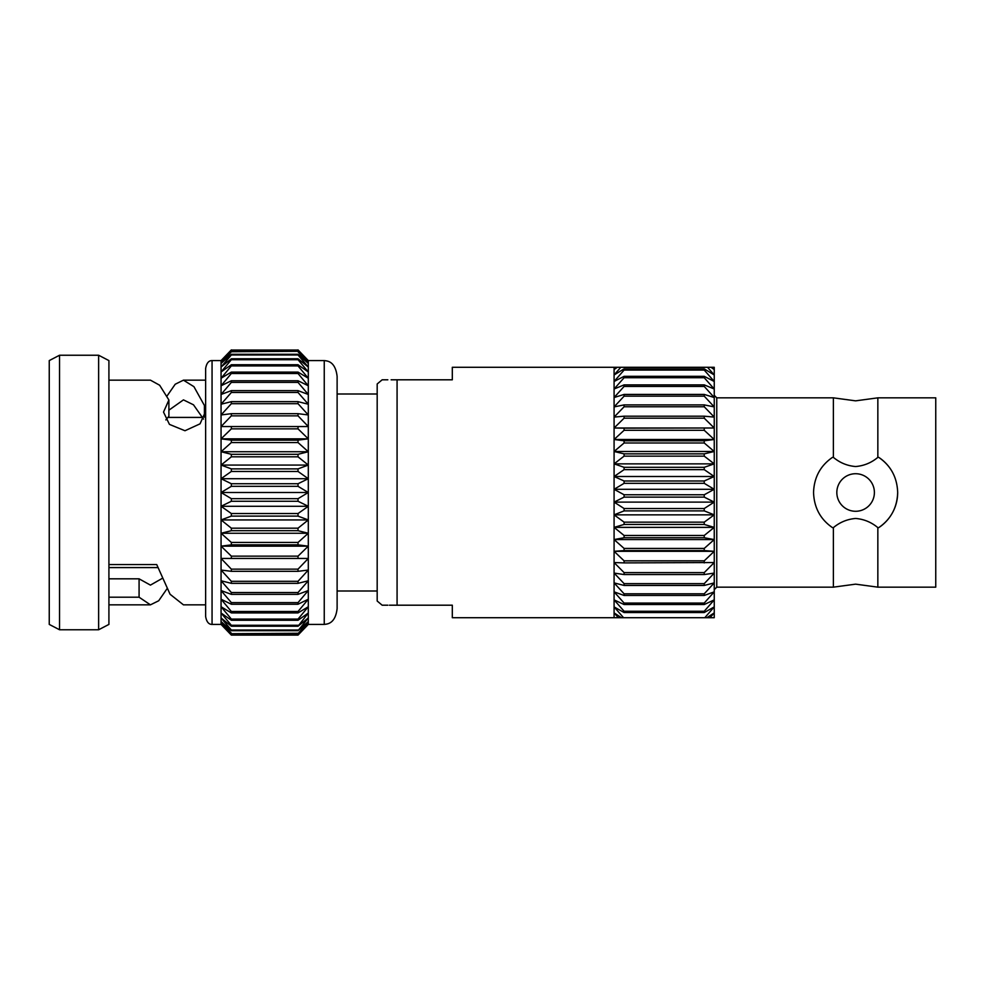 <?xml version="1.0" encoding="UTF-8"?>
<svg xmlns="http://www.w3.org/2000/svg" width="985" height="985" viewBox="0 0 985 985"><rect width="100%" height="100%" fill="white"/><g stroke="black" fill="none" stroke-linecap="round" stroke-linejoin="round"><path stroke-width="1.48" d="M324.25 360.584L324.25 624.416C326.946 624.047 335.368 624.108 337.116 608.533L337.116 376.467C335.368 360.892 326.946 360.953 324.25 360.584L308.305 360.584L298.024 349.897L308.305 361.31L298.024 350.032L231.352 350.032L221.059 361.31L231.352 349.897L221.059 360.584L212.058 360.584C208.685 360.547 206.542 363.194 205.631 368.525L205.631 616.475C206.542 621.806 208.685 624.453 212.058 624.416L212.058 360.584M833.384 397.841L833.384 457.372C839.897 462.802 847.309 465.856 855.62 466.533C863.956 465.831 871.368 462.778 877.844 457.372L877.844 397.841L855.62 400.846L833.384 397.841L716.76 397.841L716.76 587.159L714.248 589.67M833.384 527.628L833.384 587.159L855.62 584.154L877.844 587.159L877.844 527.628C871.331 522.198 863.931 519.144 855.62 518.467C847.285 519.169 839.873 522.222 833.384 527.628L832.473 527.628C820.382 519.304 814.078 507.595 813.548 492.5C814.066 477.429 820.37 465.72 832.473 457.372L833.384 457.372M714.248 492.5L714.248 502.116L704.238 497.129L704.238 494.765L714.248 489.299L714.248 492.5M389.407 605.196L397.078 605.196C377.575 605.196 377.575 605.196 397.078 605.196L397.078 379.804L452.312 379.804L452.312 367.294L620.796 367.294L614.086 374.977L614.086 367.294M387.831 605.196L382.155 605.196L377.181 601.022L377.181 383.978L382.155 379.804L387.831 379.804M298.024 635.103L308.305 624.416L298.024 635.103L231.352 635.103L221.059 624.416L231.352 635.103L298.024 635.103L308.305 623.69L298.024 633.687L308.305 621.535L298.024 630.708L308.305 617.964L298.024 626.226L308.305 613.015L298.024 620.267L298.024 619.085L308.305 606.748L298.024 612.916L298.024 611.5L308.305 599.225L298.024 604.248L298.024 602.611L308.305 590.532L298.024 594.349L298.024 592.514L308.305 580.768L298.024 583.342L298.024 581.31L308.305 570.044L298.024 571.325L298.024 569.145L308.305 558.458L298.024 558.458L298.024 556.143L308.305 546.158L298.024 544.865L298.024 542.439L308.305 533.267L298.024 530.693L298.024 528.182L308.305 519.932L298.024 516.115L298.024 513.542L308.305 506.29L298.024 501.267L298.024 498.669L308.305 492.5L308.305 361.31L298.024 351.313L231.352 351.731L221.059 363.465L221.059 361.31L231.352 351.313L298.024 351.313M212.058 624.416L221.059 624.416L221.059 363.465L231.352 354.292L298.024 354.292L308.305 363.465L298.024 351.731M108.916 380.148L150.434 380.148L159.656 385.233L168.891 400.008L163.522 412.087L169.445 424.387L184.983 430.74L200.053 423.833L205.52 411.496L204.4 405.463L193.934 386.674L183.456 380.161L175.207 384.236L166.945 396.142M108.916 578.823L139.082 578.823L150.434 585.115L162.082 578.478M98.635 355.24L98.635 629.76L108.916 624.416L108.916 360.584L98.635 355.24L59.543 355.24L59.543 629.76L49.25 624.416L49.25 360.584L59.543 355.24M877.844 587.159L935.75 587.159L935.75 397.841L877.844 397.841M877.844 457.372L878.755 457.372A42.072 42.072 0 0 1 892.558 472.381M897.68 492.5A42.072 42.072 0 0 1 878.755 527.628C890.859 519.28 897.175 507.57 897.68 492.5C897.15 477.405 890.846 465.696 878.755 457.372M836.831 492.5A18.777 18.777 0 0 1 855.62 473.723A18.777 18.777 0 0 1 874.397 492.5A18.777 18.777 0 0 1 855.62 511.277A18.777 18.777 0 0 1 836.831 492.5M167.844 417.418L202.59 417.418M157.809 567.582L108.916 567.582M878.755 527.628L877.844 527.628M616.081 367.294L614.086 369.572L617.324 367.294L711.01 367.294L714.248 369.572L712.254 367.294L714.248 367.294L714.248 489.299L704.238 483.339L624.096 483.339L614.086 489.299L614.086 374.977L624.096 368.87L624.096 370.065L614.086 381.478L624.096 376.332L624.096 377.723L614.086 389.013L624.096 384.876L624.096 386.44L614.086 397.521L624.096 394.431L624.096 396.155L614.086 406.916L624.096 404.897L624.096 406.768L614.086 417.098L624.096 416.187L624.096 418.194L614.086 427.995L624.096 428.179L624.096 430.297L614.086 439.495L624.096 440.775L624.096 442.991L614.086 451.487L624.096 453.863L624.096 456.141L614.086 463.861L624.096 467.309L624.096 469.636L614.086 476.506L624.096 480.988L624.096 483.339M624.096 508.531L624.096 510.883L614.086 514.847L624.096 522.149L624.096 524.451L614.086 527.369L624.096 535.483L624.096 537.736L614.086 539.571L624.096 548.423L624.096 550.59L614.086 551.317L624.096 560.834L624.096 562.903L614.086 562.534L624.096 572.617L624.096 574.55L614.086 573.085L624.096 583.637L624.096 585.447L614.086 582.886L624.096 593.82L624.096 595.469L614.086 591.85L624.096 603.054L624.096 604.531L614.086 599.877L624.096 611.254L624.096 612.547L614.086 606.908L623.542 617.706L621.449 617.706L614.086 612.867L618.321 617.706L614.086 617.706L614.086 502.116L624.096 508.531L704.238 508.531L714.248 502.116L714.248 617.706L704.792 617.706L706.885 617.706L714.248 612.867L710.013 617.706M203.526 419.093L193.491 404.81L183.456 399.873L168.891 410.179M168.891 400.008L168.891 416.236L165.849 419.918M204.4 417.197L204.4 405.463M108.916 597.206L139.082 597.206L150.434 604.839L158.683 600.776L166.945 588.858M139.082 578.823L139.082 597.206M205.631 604.852L183.456 604.852L170.085 594.275L156.713 564.54L108.916 564.54M231.352 635.103L298.024 634.968M298.024 633.687L231.352 633.687L221.059 623.69L231.352 634.968M231.352 633.687L298.024 633.269M298.024 630.708L231.352 630.708L221.059 621.535L231.352 633.269M231.352 630.708L231.352 630.031L298.024 630.031M298.024 626.226L231.352 626.226L221.059 617.964L231.352 630.031M231.352 626.226L231.352 625.29L298.024 625.29M298.024 620.267L231.352 620.267L221.059 613.015L231.352 625.29M231.352 620.267L231.352 619.085L298.024 619.085M298.024 612.916L231.352 612.916L221.059 606.748L231.352 619.085M231.352 612.916L231.352 611.5L298.024 611.5M298.024 604.248L231.352 604.248L221.059 599.225L231.352 611.5M231.352 604.248L231.352 602.611L298.024 602.611M298.024 594.349L231.352 594.349L221.059 590.532L231.352 602.611M231.352 594.349L231.352 592.514L298.024 592.514M298.024 583.342L231.352 583.342L221.059 580.768L231.352 592.514M231.352 583.342L231.352 581.31L298.024 581.31M298.024 571.325L231.352 571.325L221.059 570.044L231.352 581.31M231.352 571.325L231.352 569.145L298.024 569.145M298.024 558.458L221.059 558.458L231.352 569.145M231.352 558.458L231.352 556.143L298.024 556.143M298.024 544.865L231.352 544.865L221.059 546.158L231.352 556.143M231.352 544.865L231.352 542.439L298.024 542.439M298.024 530.693L231.352 530.693L221.059 533.267L231.352 542.439M231.352 530.693L231.352 528.182L298.024 528.182M298.024 516.115L231.352 516.115L221.059 519.932L231.352 528.182M231.352 516.115L231.352 513.542L298.024 513.542M298.024 501.267L231.352 501.267L221.059 506.29L231.352 513.542M231.352 501.267L231.352 498.669L298.024 498.669M324.25 624.416L308.305 624.416L308.305 492.5L298.024 486.331L231.352 486.331L221.059 492.5L231.352 498.669M231.352 486.331L231.352 483.733L298.024 483.733L308.305 478.71L221.059 478.71L231.352 483.733M308.305 478.71L298.024 471.458L231.352 471.458L221.059 478.71M231.352 471.458L231.352 468.885L298.024 468.885L308.305 465.068L221.059 465.068L231.352 468.885M308.305 465.068L298.024 456.818L231.352 456.818L221.059 465.068M231.352 456.818L231.352 454.307L298.024 454.307L308.305 451.733L221.059 451.733L231.352 454.307M308.305 451.733L298.024 442.56L231.352 442.56L221.059 451.733M231.352 442.56L231.352 440.135L298.024 440.135L308.305 438.842L221.059 438.842L231.352 440.135M308.305 438.842L298.024 428.857L231.352 428.857L221.059 438.842M231.352 428.857L231.352 426.542L308.305 426.542L298.024 426.542L298.024 428.857M221.059 426.542L231.352 426.542L221.059 426.542L231.352 415.855L231.352 413.675L298.024 413.675L308.305 414.956L298.024 403.69L231.352 403.69L221.059 414.956L231.352 413.675M231.352 403.69L231.352 401.658L298.024 401.658L308.305 404.232L298.024 392.486L231.352 392.486L221.059 404.232L231.352 401.658M231.352 392.486L231.352 390.651L298.024 390.651L308.305 394.468L298.024 382.389L231.352 382.389L221.059 394.468L231.352 390.651M231.352 382.389L231.352 380.752L298.024 380.752L308.305 385.775L298.024 373.5L231.352 373.5L221.059 385.775L231.352 380.752M231.352 373.5L231.352 372.084L298.024 372.084L308.305 378.252L298.024 365.915L231.352 365.915L221.059 378.252L231.352 372.084M231.352 365.915L231.352 364.733L298.024 364.733L308.305 371.985L298.024 359.71L231.352 359.71L221.059 371.985L231.352 364.733M231.352 359.71L231.352 358.774L298.024 358.774L308.305 367.036L298.024 354.969L231.352 354.969L221.059 367.036L231.352 358.774M231.352 354.969L231.352 354.292M231.352 350.032L298.024 350.032M308.305 558.458L221.059 558.458M308.305 546.158L221.059 546.158M308.305 533.267L221.059 533.267M308.305 519.932L221.059 519.932M308.305 506.29L221.059 506.29M308.305 492.5L221.059 492.5M298.024 486.331L298.024 483.733M298.024 471.458L298.024 468.885M298.024 456.818L298.024 454.307M298.024 442.56L298.024 440.135M308.305 426.542L298.024 415.855L231.352 415.855M298.024 415.855L298.024 413.675M298.024 403.69L298.024 401.658M298.024 392.486L298.024 390.651M298.024 382.389L298.024 380.752M298.024 373.5L298.024 372.084M298.024 365.915L298.024 364.733M298.024 359.71L298.024 358.774M298.024 354.969L298.024 354.292M397.078 379.804C377.575 379.804 377.575 379.804 397.078 379.804L391.131 379.804M614.086 617.706L452.312 617.706L452.312 605.196L397.078 605.196M624.096 368.87L704.238 368.87L714.248 374.977L707.538 367.294L712.254 367.294M614.086 502.116L614.086 489.299L624.096 494.765L624.096 497.129L614.086 502.116L714.248 502.116M624.096 376.332L704.238 376.332L714.248 381.478L704.238 370.065L624.096 370.065M704.238 370.065L704.238 368.87M624.096 384.876L704.238 384.876L714.248 389.013L704.238 377.723L624.096 377.723M704.238 377.723L704.238 376.332M624.096 394.431L704.238 394.431L714.248 397.521L704.238 386.44L624.096 386.44M704.238 386.44L704.238 384.876M624.096 404.897L704.238 404.897L714.248 406.916L704.238 396.155L624.096 396.155M704.238 396.155L704.238 394.431M624.096 416.187L704.238 416.187L714.248 417.098L704.238 406.768L624.096 406.768M704.238 406.768L704.238 404.897M624.096 428.179L714.248 427.995L704.238 418.194L624.096 418.194M714.248 427.995L614.086 427.995M704.238 418.194L704.238 416.187M624.096 440.775L704.238 440.775L714.248 439.495L704.238 430.297L624.096 430.297M714.248 439.495L614.086 439.495M704.238 430.297L704.238 428.179M624.096 453.863L704.238 453.863L714.248 451.487L704.238 442.991L624.096 442.991M714.248 451.487L614.086 451.487M704.238 442.991L704.238 440.775M624.096 467.309L704.238 467.309L714.248 463.861L704.238 456.141L624.096 456.141M714.248 463.861L614.086 463.861M704.238 456.141L704.238 453.863M624.096 480.988L704.238 480.988L714.248 476.506L704.238 469.636L624.096 469.636M714.248 476.506L614.086 476.506M704.238 469.636L704.238 467.309M714.248 489.299L614.086 489.299M704.238 483.339L704.238 480.988M704.238 497.129L624.096 497.129M624.096 494.765L704.238 494.765M624.096 522.149L704.238 522.149L714.248 514.847L704.238 510.883L624.096 510.883M714.248 514.847L614.086 514.847M704.238 510.883L704.238 508.531M624.096 535.483L704.238 535.483L714.248 527.369L704.238 524.451L624.096 524.451M714.248 527.369L614.086 527.369M704.238 524.451L704.238 522.149M624.096 548.423L704.238 548.423L714.248 539.571L704.238 537.736L624.096 537.736M714.248 539.571L614.086 539.571M704.238 537.736L704.238 535.483M624.096 560.834L704.238 560.834L714.248 551.317L704.238 550.59L624.096 550.59M714.248 551.317L614.086 551.317M704.238 550.59L704.238 548.423M624.096 572.617L704.238 572.617L714.248 562.534L624.096 562.903M704.238 562.903L704.238 560.834M624.096 583.637L704.238 583.637L714.248 573.085L704.238 574.55L624.096 574.55M704.238 574.55L704.238 572.617M624.096 593.82L704.238 593.82L714.248 582.886L704.238 585.447L624.096 585.447M704.238 585.447L704.238 583.637M624.096 603.054L704.238 603.054L714.248 591.85L704.238 595.469L624.096 595.469M704.238 595.469L704.238 593.82M624.096 611.254L704.238 611.254L714.248 599.877L704.238 604.531L624.096 604.531M704.238 604.531L704.238 603.054M618.321 617.706L704.792 617.706L714.248 606.908L704.238 612.547L624.096 612.547M704.238 612.547L704.238 611.254M377.181 394L337.116 394M205.631 380.148L183.456 380.148M833.384 587.159L716.76 587.159M98.635 629.76L59.543 629.76M150.434 604.852L108.916 604.852M377.181 591L337.116 591M716.76 397.841L714.248 395.33"/></g></svg>
